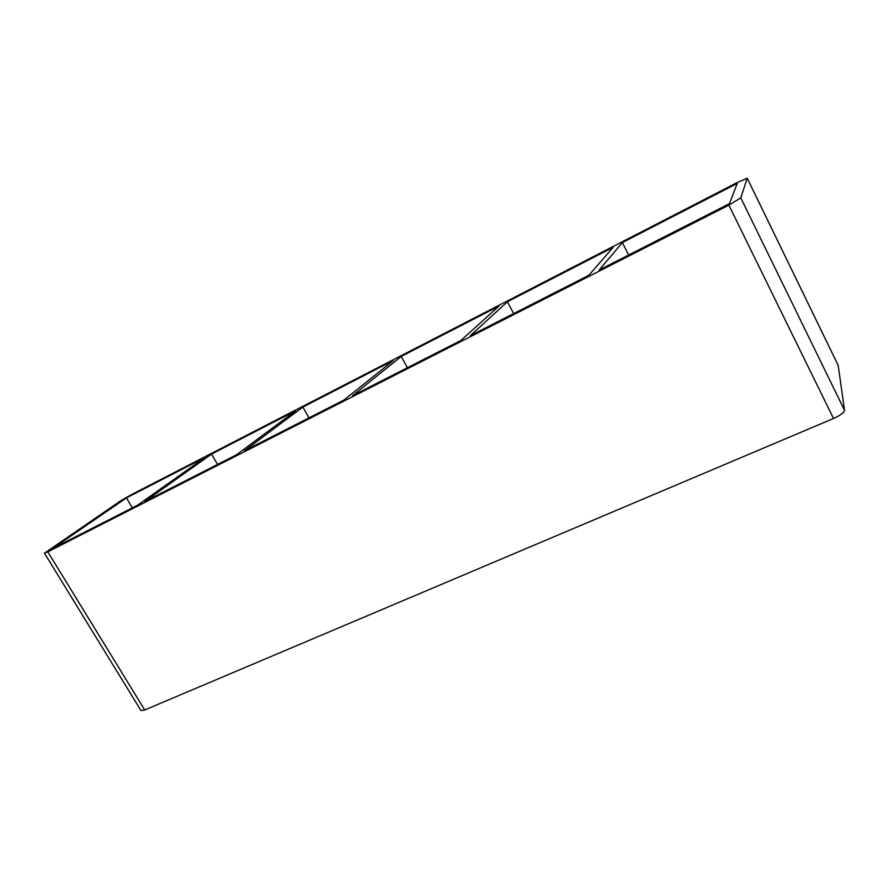 <?xml version="1.0" encoding="UTF-8"?>
<svg xmlns="http://www.w3.org/2000/svg" width="889" height="889" viewBox="0 0 889 889"><rect width="100%" height="100%" fill="white"/><g stroke="black" fill="none" stroke-linecap="round" stroke-linejoin="round"><path stroke-width="1.33" d="M507.397 301.76L613.199 247.286L588.885 275.268L470.314 335.675L507.397 301.76L513.642 313.595M622.344 242.586L737.27 183.412L729.436 203.659L599.186 270.012L622.344 242.586L628.656 254.999M401.228 356.422L498.962 306.105L460.913 340.454L352.522 395.683L401.228 356.422L407.406 367.724M302.882 407.062L393.427 360.445L343.91 400.072L244.431 450.745L302.882 407.062L308.983 417.863M295.648 410.785L236.518 454.779L144.907 501.452L211.526 454.101L295.648 410.785M211.526 454.101L217.538 464.447M204.792 457.568L137.606 505.174L52.951 548.302L126.427 497.918L204.792 457.568M132.35 507.852L126.427 497.918M838.183 365.379L844.55 410.385L740.77 197.88L728.869 205.126L833.515 418.486L144.718 709.967L47.806 551.825L44.461 553.202L120.137 501.152L130.55 495.084L737.703 182.301L747.227 178.222L838.038 365.079M833.515 418.486C840.449 415.341 844.128 412.629 844.55 410.385M44.461 553.202L140.984 710.567L144.718 709.967M47.806 551.825L728.869 205.126M740.77 197.88L747.227 178.289M838.138 365.223L747.227 178.222"/></g></svg>
